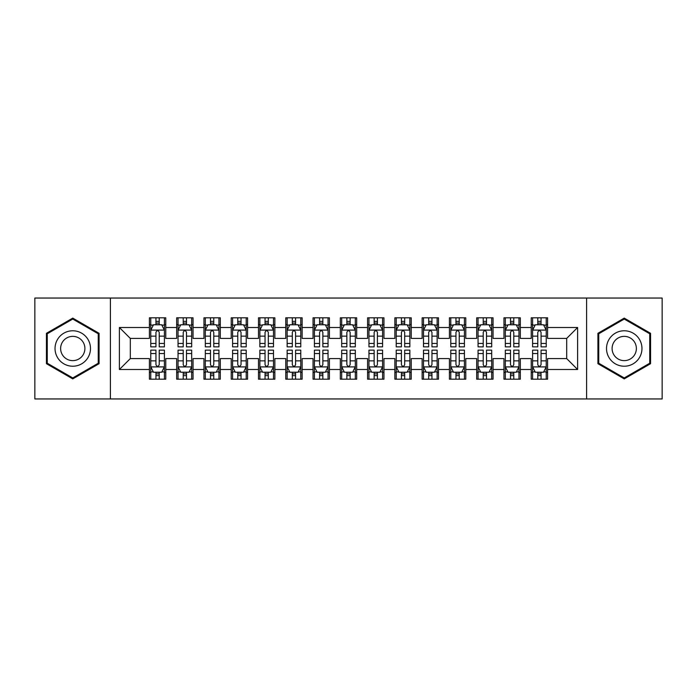 <?xml version="1.0" encoding="UTF-8"?>
<svg xmlns="http://www.w3.org/2000/svg" width="697" height="697" viewBox="0 0 697 697"><rect width="100%" height="100%" fill="white"/><g stroke="black" fill="none" stroke-linecap="round" stroke-linejoin="round"><path stroke-width="1.05" d="M586.604 398.954L662.15 398.954L662.15 298.046L586.604 298.046L586.604 398.954L110.396 398.954L110.396 298.046L34.85 298.046L34.85 398.954L110.396 398.954M586.604 298.046L110.396 298.046M119.396 369.497L119.396 327.503L149.402 327.503L149.402 338.411L130.313 338.411L130.313 358.589L119.396 369.497L149.402 369.497L149.402 379.185L165.764 379.185L165.764 369.497L176.672 369.497L176.672 379.185L193.043 379.185L193.043 369.497L203.951 369.497L203.951 379.185L220.313 379.185L220.313 369.497L231.221 369.497L231.221 379.185L247.583 379.185L247.583 369.497L258.5 369.497L258.5 379.185L274.862 379.185L274.862 369.497L285.77 369.497L285.77 379.185L302.132 379.185L302.132 369.497L313.04 369.497L313.04 379.185L329.411 379.185L329.411 369.497L340.319 369.497L340.319 379.185L356.681 379.185L356.681 369.497L367.589 369.497L367.589 379.185L383.96 379.185L383.96 369.497L394.868 369.497L394.868 379.185L411.23 379.185L411.23 369.497L422.138 369.497L422.138 379.185L438.5 379.185L438.5 369.497L449.417 369.497L449.417 379.185L465.779 379.185L465.779 369.497L476.687 369.497L476.687 379.185L493.049 379.185L493.049 369.497L503.957 369.497L503.957 379.185L520.328 379.185L520.328 369.497L531.236 369.497L531.236 379.185L547.598 379.185L547.598 358.589L566.687 358.589L566.687 338.411L547.598 338.411L547.598 327.503L577.604 327.503L577.604 369.497L547.598 369.497M547.598 327.503L547.598 317.815L531.236 317.815L531.236 327.503L520.328 327.503L520.328 317.815L503.957 317.815L503.957 327.503L493.049 327.503L493.049 317.815L476.687 317.815L476.687 327.503L465.779 327.503L465.779 317.815L449.417 317.815L449.417 327.503L438.5 327.503L438.5 317.815L422.138 317.815L422.138 327.503L411.23 327.503L411.23 317.815L394.868 317.815L394.868 327.503L383.96 327.503L383.96 317.815L367.589 317.815L367.589 327.503L356.681 327.503L356.681 317.815L340.319 317.815L340.319 327.503L329.411 327.503L329.411 317.815L313.04 317.815L313.04 327.503L302.132 327.503L302.132 317.815L285.77 317.815L285.77 327.503L274.862 327.503L274.862 317.815L258.5 317.815L258.5 327.503L247.583 327.503L247.583 317.815L231.221 317.815L231.221 327.503L220.313 327.503L220.313 317.815L203.951 317.815L203.951 327.503L193.043 327.503L193.043 317.815L176.672 317.815L176.672 327.503L165.764 327.503L165.764 317.815L149.402 317.815L149.402 327.503M520.328 369.497L520.328 358.589L531.236 358.589L531.236 369.497M577.604 327.503L566.687 338.411M493.049 369.497L493.049 358.589L503.957 358.589L503.957 369.497M531.236 327.503L531.236 338.411L520.328 338.411L520.328 327.503M465.779 369.497L465.779 358.589L476.687 358.589L476.687 369.497M503.957 327.503L503.957 338.411L493.049 338.411L493.049 327.503M438.5 369.497L438.5 358.589L449.417 358.589L449.417 369.497M476.687 327.503L476.687 338.411L465.779 338.411L465.779 327.503M411.23 369.497L411.23 358.589L422.138 358.589L422.138 369.497M449.417 327.503L449.417 338.411L438.5 338.411L438.5 327.503M383.96 369.497L383.96 358.589L394.868 358.589L394.868 369.497M422.138 327.503L422.138 338.411L411.23 338.411L411.23 327.503M356.681 369.497L356.681 358.589L367.589 358.589L367.589 369.497M394.868 327.503L394.868 338.411L383.96 338.411L383.96 327.503M329.411 369.497L329.411 358.589L340.319 358.589L340.319 369.497M367.589 327.503L367.589 338.411L356.681 338.411L356.681 327.503M302.132 369.497L302.132 358.589L313.04 358.589L313.04 369.497M340.319 327.503L340.319 338.411L329.411 338.411L329.411 327.503M274.862 369.497L274.862 358.589L285.77 358.589L285.77 369.497M313.04 327.503L313.04 338.411L302.132 338.411L302.132 327.503M247.583 369.497L247.583 358.589L258.5 358.589L258.5 369.497M285.77 327.503L285.77 338.411L274.862 338.411L274.862 327.503M220.313 369.497L220.313 358.589L231.221 358.589L231.221 369.497M258.5 327.503L258.5 338.411L247.583 338.411L247.583 327.503M193.043 369.497L193.043 358.589L203.951 358.589L203.951 369.497M231.221 327.503L231.221 338.411L220.313 338.411L220.313 327.503M165.764 369.497L165.764 358.589L176.672 358.589L176.672 369.497M203.951 327.503L203.951 338.411L193.043 338.411L193.043 327.503M130.313 358.589L149.402 358.589L149.402 369.497M176.672 327.503L176.672 338.411L165.764 338.411L165.764 327.503M531.236 324.636L532.595 324.636M546.239 324.636L547.598 324.636M503.957 324.636L505.325 324.636M518.96 324.636L520.328 324.636M476.687 324.636L478.055 324.636M491.69 324.636L493.049 324.636M449.417 324.636L450.776 324.636M464.411 324.636L465.779 324.636M422.138 324.636L423.506 324.636M437.141 324.636L438.5 324.636M394.868 324.636L396.227 324.636M409.862 324.636L411.23 324.636M367.589 324.636L368.957 324.636M382.592 324.636L383.96 324.636M340.319 324.636L341.678 324.636M355.322 324.636L356.681 324.636M313.04 324.636L314.408 324.636M328.043 324.636L329.411 324.636M285.77 324.636L287.138 324.636M300.773 324.636L302.132 324.636M258.5 324.636L259.859 324.636M273.494 324.636L274.862 324.636M231.221 324.636L232.589 324.636M246.224 324.636L247.583 324.636M203.951 324.636L205.31 324.636M218.945 324.636L220.313 324.636M176.672 324.636L178.04 324.636M191.675 324.636L193.043 324.636M149.402 324.636L150.761 324.636M164.405 324.636L165.764 324.636M149.402 372.364L150.761 372.364M164.405 372.364L165.764 372.364M176.672 372.364L178.04 372.364M191.675 372.364L193.043 372.364M203.951 372.364L205.31 372.364M218.945 372.364L220.313 372.364M231.221 372.364L232.589 372.364M246.224 372.364L247.583 372.364M258.5 372.364L259.859 372.364M273.494 372.364L274.862 372.364M285.77 372.364L287.138 372.364M300.773 372.364L302.132 372.364M313.04 372.364L314.408 372.364M328.043 372.364L329.411 372.364M340.319 372.364L341.678 372.364M355.322 372.364L356.681 372.364M367.589 372.364L368.957 372.364M382.592 372.364L383.96 372.364M394.868 372.364L396.227 372.364M409.862 372.364L411.23 372.364M422.138 372.364L423.506 372.364M437.141 372.364L438.5 372.364M449.417 372.364L450.776 372.364M464.411 372.364L465.779 372.364M476.687 372.364L478.055 372.364M491.69 372.364L493.049 372.364M503.957 372.364L505.325 372.364M518.96 372.364L520.328 372.364M531.236 372.364L532.595 372.364M546.239 372.364L547.598 372.364M119.396 327.503L130.313 338.411M566.687 358.589L577.604 369.497M99.079 333.305L72.758 318.111L46.438 333.305L46.438 363.695L72.758 378.889L99.079 363.695L99.079 333.305M597.921 333.305L597.921 363.695L624.242 378.889L650.562 363.695L650.562 333.305L624.242 318.111L597.921 333.305M159.221 321.361L155.945 321.361M164.405 343.447L159.221 343.447L159.221 346.862L164.405 346.862L164.405 330.23L161.678 324.776L153.488 324.776L150.761 330.23L150.761 346.862L155.945 346.862L155.945 343.447L150.761 343.447M150.761 330.23L150.761 317.815M164.405 330.23L164.405 317.815M155.945 324.776L155.945 317.815M159.221 317.815L159.221 324.776M159.221 343.447L159.221 332.269C158.132 330.169 157.043 330.169 155.945 332.269L155.945 343.447M159.221 324.636L155.945 324.636M155.945 375.639L159.221 375.639M150.761 353.553L155.945 353.553L155.945 350.138L150.761 350.138L150.761 366.77L153.488 372.224L161.678 372.224L164.405 366.77L164.405 350.138L159.221 350.138L159.221 353.553L164.405 353.553M164.405 366.77L164.405 379.185M150.761 366.77L150.761 379.185M159.221 372.224L159.221 379.185M155.945 379.185L155.945 372.224M155.945 353.553L155.945 364.731C157.034 366.831 158.123 366.831 159.221 364.731L159.221 353.553M155.945 372.364L159.221 372.364M186.491 321.361L183.224 321.361M191.675 343.447L186.491 343.447L186.491 346.862L191.675 346.862L191.675 330.23L188.948 324.776L180.767 324.776L178.04 330.23L178.04 346.862L183.224 346.862L183.224 343.447L178.04 343.447M178.04 330.23L178.04 317.815M191.675 330.23L191.675 317.815M183.224 324.776L183.224 317.815M186.491 317.815L186.491 324.776M186.491 343.447L186.491 332.269C185.402 330.169 184.313 330.169 183.224 332.269L183.224 343.447M186.491 324.636L183.224 324.636M213.77 321.361L210.494 321.361M218.945 343.447L213.77 343.447L213.77 346.862L218.945 346.862L218.945 330.23L216.218 324.776L208.037 324.776L205.31 330.23L205.31 346.862L210.494 346.862L210.494 343.447L205.31 343.447M205.31 330.23L205.31 317.815M218.945 330.23L218.945 317.815M210.494 324.776L210.494 317.815M213.77 317.815L213.77 324.776M213.77 343.447L213.77 332.269C212.681 330.169 211.583 330.169 210.494 332.269L210.494 343.447M213.77 324.636L210.494 324.636M183.224 375.639L186.491 375.639M178.04 353.553L183.224 353.553L183.224 350.138L178.04 350.138L178.04 366.77L180.767 372.224L188.948 372.224L191.675 366.77L191.675 350.138L186.491 350.138L186.491 353.553L191.675 353.553M191.675 366.77L191.675 379.185M178.04 366.77L178.04 379.185M186.491 372.224L186.491 379.185M183.224 379.185L183.224 372.224M183.224 353.553L183.224 364.731C184.313 366.831 185.402 366.831 186.491 364.731L186.491 353.553M183.224 372.364L186.491 372.364M210.494 375.639L213.77 375.639M205.31 353.553L210.494 353.553L210.494 350.138L205.31 350.138L205.31 366.77L208.037 372.224L216.218 372.224L218.945 366.77L218.945 350.138L213.77 350.138L213.77 353.553L218.945 353.553M218.945 366.77L218.945 379.185M205.31 366.77L205.31 379.185M213.77 372.224L213.77 379.185M210.494 379.185L210.494 372.224M210.494 353.553L210.494 364.731C211.583 366.831 212.672 366.831 213.77 364.731L213.77 353.553M210.494 372.364L213.77 372.364M88.11 339.639A17.73 17.73 0 0 0 63.897 333.149A17.73 17.73 0 0 0 57.407 357.361A17.73 17.73 0 0 0 81.627 363.851A17.73 17.73 0 0 0 88.11 339.639M83.274 342.427A12.137 12.137 0 0 0 66.694 337.993A12.137 12.137 0 0 0 62.251 354.573A12.137 12.137 0 0 0 78.831 359.007A12.137 12.137 0 0 0 83.274 342.427M72.758 377.948L47.257 363.224L47.257 333.776L72.758 319.052L98.26 333.776L98.26 363.224L72.758 377.948M639.593 339.639A17.73 17.73 0 0 0 615.373 333.149A17.73 17.73 0 0 0 608.89 357.361A17.73 17.73 0 0 0 633.103 363.851A17.73 17.73 0 0 0 639.593 339.639M634.749 342.427A12.137 12.137 0 0 0 618.169 337.993A12.137 12.137 0 0 0 613.726 354.573A12.137 12.137 0 0 0 630.306 359.007A12.137 12.137 0 0 0 634.749 342.427M624.242 377.948L598.74 363.224L598.74 333.776L624.242 319.052L649.743 333.776L649.743 363.224L624.242 377.948M241.04 321.361L237.764 321.361M246.224 343.447L241.04 343.447L241.04 346.862L246.224 346.862L246.224 330.23L243.497 324.776L235.316 324.776L232.589 330.23L232.589 346.862L237.764 346.862L237.764 343.447L232.589 343.447M232.589 330.23L232.589 317.815M246.224 330.23L246.224 317.815M237.764 324.776L237.764 317.815M241.04 317.815L241.04 324.776M241.04 343.447L241.04 332.269C239.951 330.169 238.862 330.169 237.764 332.269L237.764 343.447M241.04 324.636L237.764 324.636M268.319 321.361L265.043 321.361M273.494 343.447L268.319 343.447L268.319 346.862L273.494 346.862L273.494 330.23L270.767 324.776L262.586 324.776L259.859 330.23L259.859 346.862L265.043 346.862L265.043 343.447L259.859 343.447M259.859 330.23L259.859 317.815M273.494 330.23L273.494 317.815M265.043 324.776L265.043 317.815M268.319 317.815L268.319 324.776M268.319 343.447L268.319 332.269C267.221 330.169 266.132 330.169 265.043 332.269L265.043 343.447M268.319 324.636L265.043 324.636M237.764 375.639L241.04 375.639M232.589 353.553L237.764 353.553L237.764 350.138L232.589 350.138L232.589 366.77L235.316 372.224L243.497 372.224L246.224 366.77L246.224 350.138L241.04 350.138L241.04 353.553L246.224 353.553M246.224 366.77L246.224 379.185M232.589 366.77L232.589 379.185M241.04 372.224L241.04 379.185M237.764 379.185L237.764 372.224M237.764 353.553L237.764 364.731C238.853 366.831 239.951 366.831 241.04 364.731L241.04 353.553M237.764 372.364L241.04 372.364M265.043 375.639L268.319 375.639M259.859 353.553L265.043 353.553L265.043 350.138L259.859 350.138L259.859 366.77L262.586 372.224L270.767 372.224L273.494 366.77L273.494 350.138L268.319 350.138L268.319 353.553L273.494 353.553M273.494 366.77L273.494 379.185M259.859 366.77L259.859 379.185M268.319 372.224L268.319 379.185M265.043 379.185L265.043 372.224M265.043 353.553L265.043 364.731C266.132 366.831 267.221 366.831 268.319 364.731L268.319 353.553M265.043 372.364L268.319 372.364M295.589 321.361L292.313 321.361M300.773 343.447L295.589 343.447L295.589 346.862L300.773 346.862L300.773 330.23L298.046 324.776L289.865 324.776L287.138 330.23L287.138 346.862L292.313 346.862L292.313 343.447L287.138 343.447M287.138 330.23L287.138 317.815M300.773 330.23L300.773 317.815M292.313 324.776L292.313 317.815M295.589 317.815L295.589 324.776M295.589 343.447L295.589 332.269C294.5 330.169 293.411 330.169 292.313 332.269L292.313 343.447M295.589 324.636L292.313 324.636M292.313 375.639L295.589 375.639M287.138 353.553L292.313 353.553L292.313 350.138L287.138 350.138L287.138 366.77L289.865 372.224L298.046 372.224L300.773 366.77L300.773 350.138L295.589 350.138L295.589 353.553L300.773 353.553M300.773 366.77L300.773 379.185M287.138 366.77L287.138 379.185M295.589 372.224L295.589 379.185M292.313 379.185L292.313 372.224M292.313 353.553L292.313 364.731C293.402 366.831 294.5 366.831 295.589 364.731L295.589 353.553M292.313 372.364L295.589 372.364M322.859 321.361L319.592 321.361M328.043 343.447L322.859 343.447L322.859 346.862L328.043 346.862L328.043 330.23L325.316 324.776L317.135 324.776L314.408 330.23L314.408 346.862L319.592 346.862L319.592 343.447L314.408 343.447M314.408 330.23L314.408 317.815M328.043 330.23L328.043 317.815M319.592 324.776L319.592 317.815M322.859 317.815L322.859 324.776M322.859 343.447L322.859 332.269C321.77 330.169 320.681 330.169 319.592 332.269L319.592 343.447M322.859 324.636L319.592 324.636M319.592 375.639L322.859 375.639M314.408 353.553L319.592 353.553L319.592 350.138L314.408 350.138L314.408 366.77L317.135 372.224L325.316 372.224L328.043 366.77L328.043 350.138L322.859 350.138L322.859 353.553L328.043 353.553M328.043 366.77L328.043 379.185M314.408 366.77L314.408 379.185M322.859 372.224L322.859 379.185M319.592 379.185L319.592 372.224M319.592 353.553L319.592 364.731C320.681 366.831 321.77 366.831 322.859 364.731L322.859 353.553M319.592 372.364L322.859 372.364M350.138 321.361L346.862 321.361M355.322 343.447L350.138 343.447L350.138 346.862L355.322 346.862L355.322 330.23L352.595 324.776L344.405 324.776L341.678 330.23L341.678 346.862L346.862 346.862L346.862 343.447L341.678 343.447M341.678 330.23L341.678 317.815M355.322 330.23L355.322 317.815M346.862 324.776L346.862 317.815M350.138 317.815L350.138 324.776M350.138 343.447L350.138 332.269C349.049 330.169 347.96 330.169 346.862 332.269L346.862 343.447M350.138 324.636L346.862 324.636M346.862 375.639L350.138 375.639M341.678 353.553L346.862 353.553L346.862 350.138L341.678 350.138L341.678 366.77L344.405 372.224L352.595 372.224L355.322 366.77L355.322 350.138L350.138 350.138L350.138 353.553L355.322 353.553M355.322 366.77L355.322 379.185M341.678 366.77L341.678 379.185M350.138 372.224L350.138 379.185M346.862 379.185L346.862 372.224M346.862 353.553L346.862 364.731C347.951 366.831 349.04 366.831 350.138 364.731L350.138 353.553M346.862 372.364L350.138 372.364M377.408 321.361L374.141 321.361M382.592 343.447L377.408 343.447L377.408 346.862L382.592 346.862L382.592 330.23L379.865 324.776L371.684 324.776L368.957 330.23L368.957 346.862L374.141 346.862L374.141 343.447L368.957 343.447M368.957 330.23L368.957 317.815M382.592 330.23L382.592 317.815M374.141 324.776L374.141 317.815M377.408 317.815L377.408 324.776M377.408 343.447L377.408 332.269C376.319 330.169 375.23 330.169 374.141 332.269L374.141 343.447M377.408 324.636L374.141 324.636M374.141 375.639L377.408 375.639M368.957 353.553L374.141 353.553L374.141 350.138L368.957 350.138L368.957 366.77L371.684 372.224L379.865 372.224L382.592 366.77L382.592 350.138L377.408 350.138L377.408 353.553L382.592 353.553M382.592 366.77L382.592 379.185M368.957 366.77L368.957 379.185M377.408 372.224L377.408 379.185M374.141 379.185L374.141 372.224M374.141 353.553L374.141 364.731C375.23 366.831 376.319 366.831 377.408 364.731L377.408 353.553M374.141 372.364L377.408 372.364M404.687 321.361L401.411 321.361M409.862 343.447L404.687 343.447L404.687 346.862L409.862 346.862L409.862 330.23L407.135 324.776L398.954 324.776L396.227 330.23L396.227 346.862L401.411 346.862L401.411 343.447L396.227 343.447M396.227 330.23L396.227 317.815M409.862 330.23L409.862 317.815M401.411 324.776L401.411 317.815M404.687 317.815L404.687 324.776M404.687 343.447L404.687 332.269C403.598 330.169 402.5 330.169 401.411 332.269L401.411 343.447M404.687 324.636L401.411 324.636M401.411 375.639L404.687 375.639M396.227 353.553L401.411 353.553L401.411 350.138L396.227 350.138L396.227 366.77L398.954 372.224L407.135 372.224L409.862 366.77L409.862 350.138L404.687 350.138L404.687 353.553L409.862 353.553M409.862 366.77L409.862 379.185M396.227 366.77L396.227 379.185M404.687 372.224L404.687 379.185M401.411 379.185L401.411 372.224M401.411 353.553L401.411 364.731C402.5 366.831 403.589 366.831 404.687 364.731L404.687 353.553M401.411 372.364L404.687 372.364M431.957 321.361L428.681 321.361M437.141 343.447L431.957 343.447L431.957 346.862L437.141 346.862L437.141 330.23L434.414 324.776L426.233 324.776L423.506 330.23L423.506 346.862L428.681 346.862L428.681 343.447L423.506 343.447M423.506 330.23L423.506 317.815M437.141 330.23L437.141 317.815M428.681 324.776L428.681 317.815M431.957 317.815L431.957 324.776M431.957 343.447L431.957 332.269C430.868 330.169 429.779 330.169 428.681 332.269L428.681 343.447M431.957 324.636L428.681 324.636M428.681 375.639L431.957 375.639M423.506 353.553L428.681 353.553L428.681 350.138L423.506 350.138L423.506 366.77L426.233 372.224L434.414 372.224L437.141 366.77L437.141 350.138L431.957 350.138L431.957 353.553L437.141 353.553M437.141 366.77L437.141 379.185M423.506 366.77L423.506 379.185M431.957 372.224L431.957 379.185M428.681 379.185L428.681 372.224M428.681 353.553L428.681 364.731C429.779 366.831 430.868 366.831 431.957 364.731L431.957 353.553M428.681 372.364L431.957 372.364M459.236 321.361L455.96 321.361M464.411 343.447L459.236 343.447L459.236 346.862L464.411 346.862L464.411 330.23L461.684 324.776L453.503 324.776L450.776 330.23L450.776 346.862L455.96 346.862L455.96 343.447L450.776 343.447M450.776 330.23L450.776 317.815M464.411 330.23L464.411 317.815M455.96 324.776L455.96 317.815M459.236 317.815L459.236 324.776M459.236 343.447L459.236 332.269C458.147 330.169 457.049 330.169 455.96 332.269L455.96 343.447M459.236 324.636L455.96 324.636M455.96 375.639L459.236 375.639M450.776 353.553L455.96 353.553L455.96 350.138L450.776 350.138L450.776 366.77L453.503 372.224L461.684 372.224L464.411 366.77L464.411 350.138L459.236 350.138L459.236 353.553L464.411 353.553M464.411 366.77L464.411 379.185M450.776 366.77L450.776 379.185M459.236 372.224L459.236 379.185M455.96 379.185L455.96 372.224M455.96 353.553L455.96 364.731C457.049 366.831 458.138 366.831 459.236 364.731L459.236 353.553M455.96 372.364L459.236 372.364M486.506 321.361L483.23 321.361M491.69 343.447L486.506 343.447L486.506 346.862L491.69 346.862L491.69 330.23L488.963 324.776L480.782 324.776L478.055 330.23L478.055 346.862L483.23 346.862L483.23 343.447L478.055 343.447M478.055 330.23L478.055 317.815M491.69 330.23L491.69 317.815M483.23 324.776L483.23 317.815M486.506 317.815L486.506 324.776M486.506 343.447L486.506 332.269C485.417 330.169 484.328 330.169 483.23 332.269L483.23 343.447M486.506 324.636L483.23 324.636M483.23 375.639L486.506 375.639M478.055 353.553L483.23 353.553L483.23 350.138L478.055 350.138L478.055 366.77L480.782 372.224L488.963 372.224L491.69 366.77L491.69 350.138L486.506 350.138L486.506 353.553L491.69 353.553M491.69 366.77L491.69 379.185M478.055 366.77L478.055 379.185M486.506 372.224L486.506 379.185M483.23 379.185L483.23 372.224M483.23 353.553L483.23 364.731C484.319 366.831 485.417 366.831 486.506 364.731L486.506 353.553M483.23 372.364L486.506 372.364M513.776 321.361L510.509 321.361M518.96 343.447L513.776 343.447L513.776 346.862L518.96 346.862L518.96 330.23L516.233 324.776L508.052 324.776L505.325 330.23L505.325 346.862L510.509 346.862L510.509 343.447L505.325 343.447M505.325 330.23L505.325 317.815M518.96 330.23L518.96 317.815M510.509 324.776L510.509 317.815M513.776 317.815L513.776 324.776M513.776 343.447L513.776 332.269C512.687 330.169 511.598 330.169 510.509 332.269L510.509 343.447M513.776 324.636L510.509 324.636M510.509 375.639L513.776 375.639M505.325 353.553L510.509 353.553L510.509 350.138L505.325 350.138L505.325 366.77L508.052 372.224L516.233 372.224L518.96 366.77L518.96 350.138L513.776 350.138L513.776 353.553L518.96 353.553M518.96 366.77L518.96 379.185M505.325 366.77L505.325 379.185M513.776 372.224L513.776 379.185M510.509 379.185L510.509 372.224M510.509 353.553L510.509 364.731C511.598 366.831 512.687 366.831 513.776 364.731L513.776 353.553M510.509 372.364L513.776 372.364M541.055 321.361L537.779 321.361M546.239 343.447L541.055 343.447L541.055 346.862L546.239 346.862L546.239 330.23L543.512 324.776L535.322 324.776L532.595 330.23L532.595 346.862L537.779 346.862L537.779 343.447L532.595 343.447M532.595 330.23L532.595 317.815M546.239 330.23L546.239 317.815M537.779 324.776L537.779 317.815M541.055 317.815L541.055 324.776M541.055 343.447L541.055 332.269C539.966 330.169 538.877 330.169 537.779 332.269L537.779 343.447M541.055 324.636L537.779 324.636M537.779 375.639L541.055 375.639M532.595 353.553L537.779 353.553L537.779 350.138L532.595 350.138L532.595 366.77L535.322 372.224L543.512 372.224L546.239 366.77L546.239 350.138L541.055 350.138L541.055 353.553L546.239 353.553M546.239 366.77L546.239 379.185M532.595 366.77L532.595 379.185M541.055 372.224L541.055 379.185M537.779 379.185L537.779 372.224M537.779 353.553L537.779 364.731C538.868 366.831 539.957 366.831 541.055 364.731L541.055 353.553M537.779 372.364L541.055 372.364M164.335 330.09L150.831 330.09M150.761 325.098L153.331 325.098M161.835 325.098L164.405 325.098M155.945 336.137L150.761 336.137M164.405 336.137L159.221 336.137M159.221 323.094L155.945 323.094M150.831 366.91L164.335 366.91M164.405 371.902L161.835 371.902M153.331 371.902L150.761 371.902M159.221 360.863L164.405 360.863M150.761 360.863L155.945 360.863M155.945 373.906L159.221 373.906M191.605 330.09L178.11 330.09M178.04 325.098L180.601 325.098M189.114 325.098L191.675 325.098M183.224 336.137L178.04 336.137M191.675 336.137L186.491 336.137M186.491 323.094L183.224 323.094M218.884 330.09L205.38 330.09M205.31 325.098L207.872 325.098M216.384 325.098L218.945 325.098M210.494 336.137L205.31 336.137M218.945 336.137L213.77 336.137M213.77 323.094L210.494 323.094M178.11 366.91L191.605 366.91M191.675 371.902L189.114 371.902M180.601 371.902L178.04 371.902M186.491 360.863L191.675 360.863M178.04 360.863L183.224 360.863M183.224 373.906L186.491 373.906M205.38 366.91L218.884 366.91M218.945 371.902L216.384 371.902M207.872 371.902L205.31 371.902M213.77 360.863L218.945 360.863M205.31 360.863L210.494 360.863M210.494 373.906L213.77 373.906M246.154 330.09L232.65 330.09M232.589 325.098L235.15 325.098M243.662 325.098L246.224 325.098M237.764 336.137L232.589 336.137M246.224 336.137L241.04 336.137M241.04 323.094L237.764 323.094M273.424 330.09L259.929 330.09M259.859 325.098L262.421 325.098M270.933 325.098L273.494 325.098M265.043 336.137L259.859 336.137M273.494 336.137L268.319 336.137M268.319 323.094L265.043 323.094M232.65 366.91L246.154 366.91M246.224 371.902L243.662 371.902M235.15 371.902L232.589 371.902M241.04 360.863L246.224 360.863M232.589 360.863L237.764 360.863M237.764 373.906L241.04 373.906M259.929 366.91L273.424 366.91M273.494 371.902L270.933 371.902M262.421 371.902L259.859 371.902M268.319 360.863L273.494 360.863M259.859 360.863L265.043 360.863M265.043 373.906L268.319 373.906M300.703 330.09L287.199 330.09M287.138 325.098L289.699 325.098M298.203 325.098L300.773 325.098M292.313 336.137L287.138 336.137M300.773 336.137L295.589 336.137M295.589 323.094L292.313 323.094M287.199 366.91L300.703 366.91M300.773 371.902L298.203 371.902M289.699 371.902L287.138 371.902M295.589 360.863L300.773 360.863M287.138 360.863L292.313 360.863M292.313 373.906L295.589 373.906M327.973 330.09L314.478 330.09M314.408 325.098L316.969 325.098M325.482 325.098L328.043 325.098M319.592 336.137L314.408 336.137M328.043 336.137L322.859 336.137M322.859 323.094L319.592 323.094M314.478 366.91L327.973 366.91M328.043 371.902L325.482 371.902M316.969 371.902L314.408 371.902M322.859 360.863L328.043 360.863M314.408 360.863L319.592 360.863M319.592 373.906L322.859 373.906M355.252 330.09L341.748 330.09M341.678 325.098L344.248 325.098M352.752 325.098L355.322 325.098M346.862 336.137L341.678 336.137M355.322 336.137L350.138 336.137M350.138 323.094L346.862 323.094M341.748 366.91L355.252 366.91M355.322 371.902L352.752 371.902M344.248 371.902L341.678 371.902M350.138 360.863L355.322 360.863M341.678 360.863L346.862 360.863M346.862 373.906L350.138 373.906M382.522 330.09L369.027 330.09M368.957 325.098L371.518 325.098M380.031 325.098L382.592 325.098M374.141 336.137L368.957 336.137M382.592 336.137L377.408 336.137M377.408 323.094L374.141 323.094M369.027 366.91L382.522 366.91M382.592 371.902L380.031 371.902M371.518 371.902L368.957 371.902M377.408 360.863L382.592 360.863M368.957 360.863L374.141 360.863M374.141 373.906L377.408 373.906M409.801 330.09L396.297 330.09M396.227 325.098L398.797 325.098M407.301 325.098L409.862 325.098M401.411 336.137L396.227 336.137M409.862 336.137L404.687 336.137M404.687 323.094L401.411 323.094M396.297 366.91L409.801 366.91M409.862 371.902L407.301 371.902M398.797 371.902L396.227 371.902M404.687 360.863L409.862 360.863M396.227 360.863L401.411 360.863M401.411 373.906L404.687 373.906M437.071 330.09L423.576 330.09M423.506 325.098L426.067 325.098M434.579 325.098L437.141 325.098M428.681 336.137L423.506 336.137M437.141 336.137L431.957 336.137M431.957 323.094L428.681 323.094M423.576 366.91L437.071 366.91M437.141 371.902L434.579 371.902M426.067 371.902L423.506 371.902M431.957 360.863L437.141 360.863M423.506 360.863L428.681 360.863M428.681 373.906L431.957 373.906M464.35 330.09L450.846 330.09M450.776 325.098L453.338 325.098M461.85 325.098L464.411 325.098M455.96 336.137L450.776 336.137M464.411 336.137L459.236 336.137M459.236 323.094L455.96 323.094M450.846 366.91L464.35 366.91M464.411 371.902L461.85 371.902M453.338 371.902L450.776 371.902M459.236 360.863L464.411 360.863M450.776 360.863L455.96 360.863M455.96 373.906L459.236 373.906M491.62 330.09L478.116 330.09M478.055 325.098L480.616 325.098M489.128 325.098L491.69 325.098M483.23 336.137L478.055 336.137M491.69 336.137L486.506 336.137M486.506 323.094L483.23 323.094M478.116 366.91L491.62 366.91M491.69 371.902L489.128 371.902M480.616 371.902L478.055 371.902M486.506 360.863L491.69 360.863M478.055 360.863L483.23 360.863M483.23 373.906L486.506 373.906M518.89 330.09L505.395 330.09M505.325 325.098L507.886 325.098M516.399 325.098L518.96 325.098M510.509 336.137L505.325 336.137M518.96 336.137L513.776 336.137M513.776 323.094L510.509 323.094M505.395 366.91L518.89 366.91M518.96 371.902L516.399 371.902M507.886 371.902L505.325 371.902M513.776 360.863L518.96 360.863M505.325 360.863L510.509 360.863M510.509 373.906L513.776 373.906M546.169 330.09L532.665 330.09M532.595 325.098L535.165 325.098M543.669 325.098L546.239 325.098M537.779 336.137L532.595 336.137M546.239 336.137L541.055 336.137M541.055 323.094L537.779 323.094M532.665 366.91L546.169 366.91M546.239 371.902L543.669 371.902M535.165 371.902L532.595 371.902M541.055 360.863L546.239 360.863M532.595 360.863L537.779 360.863M537.779 373.906L541.055 373.906"/></g></svg>
